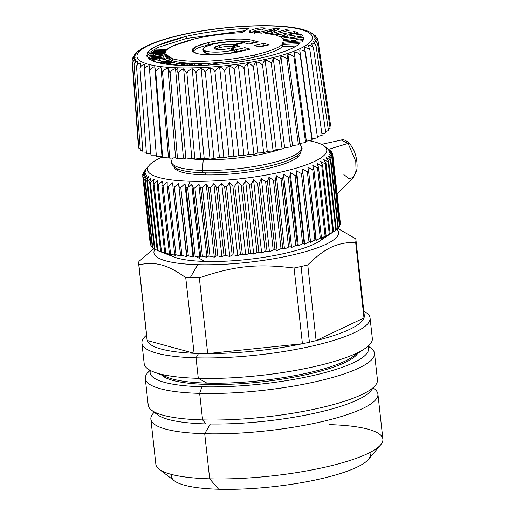 <?xml version="1.0" encoding="UTF-8"?>
<svg xmlns="http://www.w3.org/2000/svg" width="515" height="515" viewBox="0 0 515 515"><rect width="100%" height="100%" fill="white"/><g stroke="black" fill="none" stroke-linecap="round" stroke-linejoin="round"><path stroke-width="0.77" d="M203.135 158.717L203.238 159.65A61.755 13.158 173.7 0 1 189.591 158.614A61.755 13.158 -6.3 0 0 203.238 159.65L203.135 158.717M285.033 147.599A61.755 13.158 173.7 0 1 283.977 148.011A61.755 13.158 -6.3 0 0 285.033 147.599M280.739 149.176A61.755 13.158 173.7 0 1 203.238 159.65L202.401 170.381A65.45 13.944 173.7 0 1 171.63 160.905A65.45 13.944 -6.3 0 0 202.401 170.381L203.238 159.65A61.755 13.158 -6.3 0 0 280.739 149.176M138.355 146.06L132.104 60.706L138.355 146.06M138.818 148.178L140.202 148.384L138.818 148.178L132.567 62.753L138.818 148.178M140.331 150.161L142.758 150.406L140.331 150.161L134.048 64.671L140.331 150.161M142.874 151.996L146.318 152.202L142.874 151.996L136.527 66.441L142.874 151.996M146.427 153.65L150.837 153.766L146.427 153.65L139.971 68.038L146.427 153.65M150.94 155.112L156.27 155.099L150.94 155.112L144.355 69.454L150.94 155.112M156.373 156.367L161.955 156.206L162.656 157.403L168.418 157.094L169.731 158.202L175.609 157.745L177.514 158.755L183.437 158.163L185.921 159.064L191.831 158.337L194.863 159.116L200.689 158.272L204.243 158.916L209.92 157.957L213.95 158.472L219.422 157.403L223.877 157.777L229.085 156.618L233.926 156.843L238.812 155.607L243.988 155.685L248.488 154.384L253.934 154.313L258.015 152.955L263.674 152.736L267.285 151.346L273.098 150.979L276.195 149.562L282.091 149.06L284.641 147.638L290.569 146.994L292.546 145.584L298.43 144.812L299.814 143.428L305.595 142.533L306.367 141.187L311.974 140.183L312.129 138.889L317.51 137.788L312.129 138.889L311.974 140.183L306.367 141.187L305.595 142.533L299.814 143.428L298.43 144.812L292.546 145.584L290.569 146.994L284.641 147.638L282.091 149.06L276.195 149.562L273.098 150.979L267.285 151.346L263.674 152.736L258.015 152.955L253.934 154.313L248.488 154.384L243.988 155.685L238.812 155.607L233.926 156.843L229.085 156.618L223.877 157.777L219.422 157.403L213.95 158.472L209.92 157.957L204.243 158.916L200.689 158.272L194.863 159.116L191.831 158.337L185.921 159.064L183.437 158.163L177.514 158.755L175.609 157.745L169.731 158.202L168.418 157.094L162.656 157.403L161.955 156.206L156.373 156.367L149.62 70.664L156.373 156.367M317.33 136.501L322.132 135.374L317.33 136.501M321.939 133.997L325.802 132.967L321.939 133.997M325.583 131.473L328.467 130.598L325.583 131.473M328.222 128.943L330.102 128.287L328.222 128.943M329.825 126.413L330.688 126.059L329.825 126.413M172.364 157.996L171.63 160.905C170.265 162.978 172.165 165.605 177.308 168.798C182.497 171.07 191.22 172.403 203.489 172.802A2.189 1.165 -88.4 0 1 202.401 170.381A65.45 13.944 -6.3 0 0 271.173 163.088A65.45 13.944 -6.3 0 0 301.32 146.588A65.45 13.944 173.7 0 1 271.173 163.088A65.45 13.944 173.7 0 1 202.401 170.381A2.189 1.165 91.6 0 0 203.489 172.802A2.189 1.165 91.6 0 0 203.786 172.744M144.889 46.846L144.522 47.032L144.889 46.846M137.582 51.552L141.078 49.073L138.142 51.371M138.136 51.307L136.237 52.768L138.136 51.307M132.992 57.255L132.658 58.556C133.089 56.599 133.913 55.62 135.123 55.614L132.992 57.255L136.147 53.496L134.943 54.172L134.524 54.88L136.147 53.496L133.108 57.017M317.42 38.619L317.691 39.243C316.783 37.428 315.669 36.649 314.356 36.9L318.154 41.29C317.137 39.468 315.856 38.683 314.317 38.928L317.601 43.447C316.487 41.618 315.051 40.82 313.294 41.052L316.036 45.681C314.826 43.839 313.249 43.028 311.305 43.241L313.474 47.979C312.187 46.118 310.481 45.288 308.363 45.468L309.94 50.303C308.588 48.429 306.773 47.573 304.5 47.721L305.479 52.639C304.069 50.747 302.17 49.858 299.769 49.968L300.142 54.957C298.687 53.039 296.711 52.118 294.22 52.189L293.975 57.229C292.494 55.292 290.473 54.333 287.904 54.352L287.061 59.437C285.561 57.468 283.507 56.47 280.894 56.438L279.465 61.549C277.965 59.553 275.898 58.51 273.272 58.42L271.276 63.545C269.789 61.523 267.736 60.435 265.116 60.287C263.809 61.272 262.959 62.978 262.579 65.405C261.118 63.351 259.097 62.218 256.522 62.006C254.983 62.985 253.966 64.684 253.47 67.111C252.047 65.019 250.084 63.841 247.573 63.564C245.829 64.523 244.657 66.216 244.059 68.637C242.687 66.512 240.788 65.289 238.374 64.948C236.443 65.881 235.13 67.555 234.428 69.969C233.128 67.813 231.325 66.538 229.027 66.132C226.935 67.04 225.493 68.695 224.707 71.089C223.478 68.907 221.785 67.581 219.635 67.117C217.394 67.986 215.843 69.615 214.98 71.997C213.841 69.783 212.277 68.411 210.3 67.877C207.938 68.714 206.296 70.31 205.376 72.673C204.326 70.426 202.91 69.01 201.12 68.418C198.668 69.203 196.955 70.767 195.977 73.111C195.037 70.838 193.782 69.377 192.198 68.72C189.681 69.461 187.917 70.986 186.906 73.304L183.636 68.791C181.08 69.474 179.284 70.961 178.248 73.252L176.819 70.04A5.465 2.91 -88.4 0 1 178.57 67.838A88.245 18.797 -6.3 0 0 299.318 48.97A88.245 18.797 -6.3 0 0 270.787 25.956A5.465 2.91 -88.4 0 1 271.527 25.802A5.465 2.91 91.6 0 0 270.787 25.956A88.245 18.797 -6.3 0 0 150.032 44.824A88.245 18.797 -6.3 0 0 178.57 67.838A5.465 2.91 91.6 0 0 176.819 70.04L175.518 68.63C172.956 69.255 171.154 70.697 170.105 72.963L167.942 68.231C165.405 68.791 163.609 70.195 162.566 72.428L160.989 67.6C158.498 68.102 156.74 69.454 155.71 71.656L154.732 66.75C152.318 67.188 150.612 68.489 149.62 70.664L149.247 65.682C146.936 66.055 145.301 67.311 144.355 69.454L144.586 64.42C142.404 64.723 140.865 65.933 139.971 68.038L140.801 62.965C138.773 63.203 137.344 64.362 136.527 66.441L137.936 61.337C136.082 61.517 134.788 62.63 134.048 64.671L136.024 59.56C134.364 59.676 133.211 60.738 132.567 62.753L135.078 57.641C133.636 57.699 132.645 58.723 132.104 60.706C132.651 58.292 133.662 56.592 135.123 55.614C133.662 56.592 132.651 58.292 132.104 60.706C132.645 58.723 133.636 57.699 135.078 57.641L132.567 62.753C133.211 60.738 134.364 59.676 136.024 59.56L134.048 64.671C134.788 62.63 136.082 61.517 137.936 61.337L136.527 66.441C137.344 64.362 138.773 63.203 140.801 62.965L139.971 68.038C140.865 65.933 142.404 64.723 144.586 64.42L144.355 69.454C145.301 67.311 146.936 66.055 149.247 65.682L149.62 70.664C150.612 68.489 152.318 67.188 154.732 66.75L161.955 156.206L154.732 66.75L155.71 71.656L162.656 157.403L155.71 71.656C156.74 69.454 158.498 68.102 160.989 67.6L168.418 157.094L160.989 67.6L162.566 72.428L169.731 158.202L162.566 72.428C163.609 70.195 165.405 68.791 167.942 68.231L175.609 157.745L167.942 68.231L170.105 72.963L177.514 158.755L170.105 72.963C171.154 70.697 172.956 69.255 175.518 68.63L183.437 158.163L175.518 68.63L176.819 70.04L178.248 73.252L185.921 159.064L178.248 73.252C179.284 70.961 181.08 69.474 183.636 68.791L191.831 158.337L183.636 68.791L186.906 73.304L194.863 159.116L186.906 73.304C187.917 70.986 189.681 69.461 192.198 68.72L200.689 158.272L192.198 68.72C193.782 69.377 195.037 70.838 195.977 73.111L204.243 158.916L195.977 73.111C196.955 70.767 198.668 69.203 201.12 68.418L209.92 157.957L201.12 68.418C202.91 69.01 204.326 70.426 205.376 72.673L213.95 158.472L205.376 72.673C206.296 70.31 207.938 68.714 210.3 67.877L219.422 157.403L210.3 67.877C212.277 68.411 213.841 69.783 214.98 71.997L223.877 157.777L214.98 71.997C215.843 69.615 217.394 67.986 219.635 67.117L229.085 156.618L219.635 67.117C221.785 67.581 223.478 68.907 224.707 71.089L233.926 156.843L224.707 71.089C225.493 68.695 226.935 67.04 229.027 66.132L238.812 155.607L229.027 66.132C231.325 66.538 233.128 67.813 234.428 69.969L243.988 155.685L234.428 69.969C235.13 67.555 236.443 65.881 238.374 64.948L248.488 154.384L238.374 64.948C240.788 65.283 242.687 66.512 244.059 68.637L253.934 154.313L244.059 68.637C244.657 66.216 245.829 64.523 247.573 63.564L258.015 152.955L247.573 63.564C250.084 63.841 252.047 65.019 253.47 67.111L263.674 152.736L253.47 67.111C253.966 64.684 254.983 62.985 256.522 62.006L267.285 151.346L256.522 62.006C259.097 62.218 261.118 63.351 262.579 65.405L273.098 150.979L262.579 65.405C262.959 62.978 263.809 61.272 265.116 60.287L276.195 149.562L265.116 60.287C267.736 60.435 269.789 61.523 271.276 63.545L282.091 149.06L271.276 63.545L273.272 58.42L284.641 147.638L273.272 58.42C275.898 58.51 277.965 59.553 279.465 61.549L290.569 146.994L279.465 61.549L280.894 56.438L292.546 145.584L280.894 56.438C283.507 56.47 285.561 57.468 287.061 59.437L298.43 144.812L287.061 59.437L287.904 54.352L299.814 143.428L287.904 54.352C290.473 54.326 292.494 55.292 293.975 57.229L305.595 142.533L293.975 57.229L294.22 52.189L306.367 141.187L294.22 52.189C296.711 52.118 298.687 53.039 300.142 54.957L311.974 140.183L299.769 49.968L312.129 138.889L299.769 49.968C302.17 49.858 304.069 50.747 305.479 52.639L317.51 137.788L304.5 47.721C306.773 47.567 308.588 48.429 309.94 50.303L322.132 135.374L309.94 50.303L308.363 45.468C310.481 45.281 312.187 46.118 313.474 47.979L325.802 132.967L313.474 47.979L311.305 43.241C313.249 43.028 314.826 43.839 316.036 45.681L328.467 130.598L316.036 45.681L313.294 41.052C315.051 40.814 316.487 41.612 317.601 43.447L330.102 128.287L317.601 43.447L314.317 38.928C315.856 38.683 317.137 39.468 318.154 41.29L330.688 126.059L318.154 41.29L314.356 36.9C315.669 36.649 316.783 37.428 317.691 39.243L317.897 40.633L317.691 39.243C316.577 37.016 315.154 35.593 313.416 34.988L315.953 36.668L315.289 35.702L313.416 34.988L317.459 38.696M314.974 35.426L311.504 33.205L312.444 33.436L311.504 33.205L315.289 35.702M311.865 33.218L309.019 31.64L312.444 33.436M305.672 30.366L309.019 31.64M300.367 28.898L304.951 30.134M205.826 174.907L205.594 172.853L205.826 174.907M270.787 25.956A88.245 18.797 173.7 0 1 299.318 48.97A88.245 18.797 173.7 0 1 178.57 67.838A88.245 18.797 173.7 0 1 150.032 44.824A88.245 18.797 173.7 0 1 270.787 25.956M303.148 40.711L283.186 42.101L282.297 43.363L302.26 41.966L303.148 40.711L302.26 41.966L282.297 43.363L283.186 42.101L283.314 43.286L283.186 42.101L303.148 40.711M259.695 46.994L269.139 44.844L263.764 43.376L254.326 45.526L259.695 46.994L254.326 45.526L263.764 43.376L269.139 44.844L259.695 46.994M269.789 33.977L275.506 35.026L279.336 34.009L276.89 33.559L289.288 30.263L286.025 29.664L269.789 33.977L286.025 29.664L289.288 30.263L276.89 33.559L279.336 34.009L275.506 35.026L269.789 33.977M265.141 33.449L269.39 33.81L279.536 28.853L274.527 28.428L257.513 32.806L261.736 33.16L263.802 32.587L266.558 32.818L265.141 33.449L266.558 32.818L263.802 32.587L261.736 33.16L257.513 32.806L274.527 28.428L279.536 28.853L269.39 33.81L265.141 33.449M195.005 38.786C210.538 35.361 226.227 33.333 242.069 32.69L248.545 28.422C227.572 29.181 206.76 31.827 186.102 36.353C147 46.376 137.273 55.041 156.908 62.347C178.209 68.173 225.821 65.972 263.255 57.442C281.757 53.097 293.859 48.532 299.55 43.743L282.362 44.47C277.971 48.153 268.637 51.661 254.352 55.008C225.557 61.575 188.934 63.261 172.544 58.781C157.442 53.161 164.929 46.498 195.005 38.786L172.216 46.15L166.429 49.942L164.697 53.528L172.544 58.781C188.934 63.261 225.557 61.575 254.352 55.008C268.637 51.661 277.971 48.153 282.362 44.47L299.55 43.743C293.859 48.532 281.757 53.097 263.255 57.442C225.821 65.972 178.209 68.173 156.908 62.347L149.434 59.257L146.704 55.517L148.951 50.856L156.476 45.925L186.102 36.353C206.76 31.827 227.572 29.181 248.545 28.422L242.069 32.69C226.227 33.333 210.538 35.361 195.005 38.786M300.728 34.19L280.984 37.228L282.181 38.252L289.752 37.086L290.608 37.82L295.269 37.106L294.413 36.372L297.264 35.934L298.179 36.713L302.839 35.999L300.728 34.19L302.839 35.999L298.179 36.713L297.264 35.934L294.413 36.372L295.269 37.106L290.608 37.82L289.752 37.086L282.181 38.252L280.984 37.228L300.728 34.19L300.96 36.288L300.728 34.19M303.657 37.338L283.424 39.52L283.488 40.691L291.245 39.855L291.284 40.698L296.061 40.183L296.022 39.34L298.945 39.024L298.99 39.919L303.766 39.41L303.657 37.338L303.766 39.41L298.99 39.919L298.945 39.024L296.022 39.34L296.061 40.183L291.284 40.698L291.245 39.855L283.488 40.691L283.424 39.52L283.553 40.685L283.424 39.52L303.657 37.338M261.15 29.11L262.869 29.413L265.534 28.022L263.274 27.887C259.927 27.623 255.678 28.454 250.522 30.385C247.812 32.039 248.687 32.883 253.135 32.909L256.399 32.748L259.283 31.396L256.122 31.685C254.172 31.524 253.972 31.093 255.537 30.379L261.15 29.11L255.537 30.379L254.513 31.28L256.122 31.685L259.283 31.396L256.399 32.748L253.135 32.909L248.9 31.885L250.522 30.385C255.678 28.454 259.927 27.623 263.274 27.887L265.534 28.022L262.869 29.413L261.15 29.11M298.719 33.044L294.483 31.499L276.091 35.252L280.334 36.797L284.673 35.908L282.716 35.194L285.522 34.621L287.273 35.265L291.619 34.376L289.861 33.739L292.423 33.211L294.38 33.926L298.719 33.044L294.38 33.926L292.423 33.211L289.861 33.739L291.619 34.376L287.273 35.265L285.522 34.621L282.716 35.194L284.673 35.908L280.334 36.797L276.091 35.252L294.483 31.499L294.715 33.617L293.956 33.771L294.715 33.617L294.483 31.499L298.719 33.044M244.87 47.683L236.449 49.601L231.068 48.133L239.488 46.215L234.698 44.902L244.149 42.751L248.932 44.058L258.382 41.908L253.013 40.44C244.104 38.001 224.199 38.921 208.556 42.488C192.204 46.678 188.136 50.303 196.344 53.354C205.253 55.794 225.158 54.873 240.808 51.307L250.245 49.15L244.87 47.683L250.245 49.15L240.808 51.307C225.158 54.873 205.253 55.794 196.344 53.354L192.082 50.502L196.164 46.492L208.556 42.488C224.199 38.921 244.104 38.001 253.013 40.44L258.382 41.908L248.932 44.058L244.149 42.751L234.698 44.902L239.488 46.215L231.068 48.133L236.449 49.601L236.688 51.725L234.512 51.133L236.688 51.725L236.449 49.601L244.87 47.683L245.108 49.807L244.87 47.683M265.032 45.784L264.002 45.5L263.764 43.376L264.002 45.5L258.665 46.717L264.002 45.5L265.032 45.784M277.006 34.627L276.89 33.559L277.006 34.627M286.186 31.093L286.025 29.664L286.186 31.093M276.967 34.254L274.649 34.872L276.967 34.254M275.86 30.649L274.759 30.552L274.527 28.428L274.759 30.552L273.903 30.771L275.86 30.649M267.272 32.477L266.094 32.78L267.272 32.477M266.641 33.578L266.558 32.818L266.641 33.578M186.34 38.477L186.102 36.353L186.34 38.477L157.951 47.451L150.161 52.105L146.981 56.566L150.161 52.105L157.951 47.451L186.34 38.477L245.095 30.7L186.34 38.477M165.019 54.571L166.409 58.06L172.776 60.905C189.166 65.386 225.795 63.693 254.584 57.133C268.869 53.785 278.209 50.27 282.593 46.595L296.318 46.015L282.593 46.595L282.362 44.47L282.593 46.595C278.209 50.27 268.869 53.785 254.584 57.133L254.352 55.008L254.584 57.133C225.795 63.693 189.166 65.386 172.776 60.905L172.544 58.781L172.776 60.905L164.929 55.652L164.697 53.528M294.509 37.222L294.413 36.372L294.509 37.222M291.336 40.691L291.245 39.855L291.336 40.691M299.041 39.919L298.945 39.024L299.041 39.919M263.416 29.123L263.274 27.887L263.416 29.123M250.76 32.503L250.522 30.385L250.76 32.503L250.399 32.703L254.571 31.093L250.76 32.503M256.238 32.767L256.122 31.685L256.238 32.767M289.958 34.589L287.055 35.181L289.958 34.589M282.812 36.05L279.909 36.642L282.812 36.05M282.838 36.282L282.716 35.194L282.838 36.282M289.971 34.711L289.861 33.739L289.971 34.711M295.14 33.771L294.715 33.617L295.14 33.771M231.19 49.189L231.068 48.133L231.19 49.189M235.387 47.148L234.93 47.026L234.698 44.902L234.93 47.026L235.387 47.148M254.275 42.842L253.245 42.558L253.013 40.44L253.245 42.558C244.342 40.125 224.437 41.046 208.787 44.612L208.556 42.488L208.787 44.612L197.702 48.017L192.584 51.519L197.702 48.017L208.787 44.612C224.437 41.046 244.342 40.125 253.245 42.558L254.275 42.842M246.138 50.09L245.108 49.807L236.688 51.725L245.108 49.807L246.138 50.09M300.168 153.116A63.39 13.506 173.7 0 1 267.98 168.418A63.39 13.506 173.7 0 1 204.024 174.868A63.39 13.506 173.7 0 1 174.173 167.021A63.39 13.506 -6.3 0 0 204.024 174.868A63.39 13.506 -6.3 0 0 267.98 168.418A63.39 13.506 -6.3 0 0 300.168 153.116M169.216 60.738L168.27 60.39L157.68 62.553L168.27 60.39L169.216 60.738L158.878 62.849L169.216 60.738M174.617 65.064L180.746 63.152L179.188 62.965L172.892 64.922L179.188 62.965L179.259 63.622L179.188 62.965L180.746 63.152L174.617 65.064M199.82 65.444L202.176 63.828L200.052 63.879L197.683 65.508L200.052 63.879L200.2 65.186L200.052 63.879L202.176 63.828L199.82 65.444M192.719 63.815L186.951 65.579L192.719 63.815L192.913 65.592L192.719 63.815L194.812 63.854L192.719 63.815M193.357 65.585L194.812 63.854L193.357 65.585M153.386 54.043L152.813 55.06L149.595 55.523L149.279 56.084L163.467 54.011L163.77 53.463L150.728 53.521L150.419 54.069L153.386 54.043L153.547 55.459L153.386 54.043L150.419 54.069L150.728 53.521L150.786 54.069L150.728 53.521L163.77 53.463L163.467 54.011L149.279 56.084L149.595 55.523L149.653 56.032L149.595 55.523L152.813 55.06L153.386 54.043M182.632 63.255L181.158 63.796L183.746 63.976L179.935 65.379L183.746 63.976L183.823 64.716L183.746 63.976L181.158 63.796L182.632 63.255L182.703 63.905L182.632 63.255L189.539 63.744L182.632 63.255M188.072 64.285L189.539 63.744L188.072 64.285L185.49 64.105L188.072 64.285M181.821 65.457L185.49 64.105L181.821 65.457M165.997 63.834L171.379 61.388L170.22 61.105L160.976 63.306L170.22 61.105L170.304 61.871L170.22 61.105L171.379 61.388L166.03 64.156L173.793 61.974L165.997 63.834M174.907 62.244L173.793 61.974L173.851 62.495L173.793 61.974L174.907 62.244L166.57 64.233L174.907 62.244M167.266 62.341L163.976 63.847L167.266 62.341L167.362 63.21L167.266 62.341L162.225 63.545L167.266 62.341M163.107 56.792L163.049 55.395L149.356 57.023L149.627 57.912C149.685 58.626 152.034 58.723 156.663 58.195C160.455 57.706 162.605 57.242 163.107 56.792C162.605 57.242 160.455 57.706 156.663 58.195C152.034 58.723 149.685 58.626 149.627 57.912L149.356 57.023L163.049 55.395L163.107 56.792L163.313 56.257M165.862 59.418L163.751 57.899L150.689 60.01L163.751 57.899L165.862 59.418L163.615 59.779L165.862 59.418M162.077 58.671L163.615 59.779L162.077 58.671L159.135 59.148L162.077 58.671M160.564 60.178L159.135 59.148L159.27 60.384L159.135 59.148L160.564 60.178L158.324 60.538L160.564 60.178M156.895 59.508L158.324 60.538L156.895 59.508L153.283 60.094L156.895 59.508M154.873 61.24L153.283 60.094L153.406 61.227L153.283 60.094L154.873 61.24L153.876 61.401L154.873 61.24M164.813 52.131L151.79 52.575L164.813 52.131M152.453 52.073L151.79 52.575L152.453 52.073L152.504 52.549L152.453 52.073L162.701 51.725L152.453 52.073M153.155 51.539L162.701 51.725L162.753 52.202L162.701 51.725L153.155 51.539L153.843 51.024L153.155 51.539M164.794 50.148L153.843 51.024L153.908 51.558L153.843 51.024L164.794 50.148L164.839 50.547L164.794 50.148L154.545 50.496L164.794 50.148M155.208 49.994L154.545 50.496L155.208 49.994L155.26 50.47L155.208 49.994L166.796 49.601L155.208 49.994M157.635 51.146L165.939 50.457L157.635 51.146L157.693 51.629L157.635 51.146L165.296 51.313L157.635 51.146M209.766 63.609L207.152 63.783L209.187 64.999L207.152 63.783L209.766 63.609L209.914 64.954L209.766 63.609L211.395 64.69L209.766 63.609M214.929 63.268L211.414 64.858L214.929 63.268L215.013 64.053L214.929 63.268L217.497 63.1L214.929 63.268M213.255 64.723L217.497 63.1L213.255 64.723M255.775 32.503L255.202 32.844M203.637 50.296L206.019 53.328C213.3 54.828 222.834 54.448 234.628 52.189L234.396 50.064L229.001 48.59C223.291 49.614 218.701 49.768 215.238 49.047L213.841 48.107L219.306 45.429C224.843 44.296 229.574 44.02 233.482 44.599L242.964 42.436C235.233 41.078 225.551 41.586 213.925 43.955L205.665 46.627L202.942 49.298L205.788 51.204C213.062 52.704 222.602 52.324 234.396 50.064L234.628 52.189C222.834 54.448 213.3 54.828 206.019 53.328L205.788 51.204L206.019 53.328L203.174 51.423L202.942 49.298M233.713 46.723L234.872 46.459L233.713 46.723L233.482 44.599L233.713 46.723C229.806 46.144 225.081 46.421 219.538 47.554C225.081 46.421 229.806 46.144 233.713 46.723M215.161 49.028L219.538 47.554L219.306 45.429L219.538 47.554L215.161 49.028M309.052 140.704A90.17 19.21 173.7 0 1 303.226 165.914A90.17 19.21 173.7 0 1 190.029 181.222A90.17 19.21 173.7 0 1 162.431 157.011A90.17 19.21 -6.3 0 0 149.215 165.315A90.17 19.21 -6.3 0 0 190.029 181.222L187.647 187.821A95.636 20.375 173.7 0 1 186.057 187.769L184.904 183.707L180.791 187.537A95.636 20.375 173.7 0 1 179.297 187.447L178.538 183.334L174.373 187.08A95.636 20.375 173.7 0 1 172.982 186.951L172.615 182.793L168.431 186.456A95.636 20.375 173.7 0 1 167.156 186.295L167.188 182.098L163.023 185.67A95.636 20.375 173.7 0 1 161.871 185.471L162.296 181.241L158.182 184.731A95.636 20.375 173.7 0 1 157.165 184.499L157.976 180.244L153.946 183.643A95.636 20.375 173.7 0 1 153.071 183.372L154.255 179.111L150.348 182.407A95.636 20.375 173.7 0 1 149.62 182.11L151.172 177.842L147.412 181.048A95.636 20.375 173.7 0 1 146.839 180.72L148.745 176.452L145.166 179.561A95.636 20.375 173.7 0 1 144.754 179.207L146.987 174.952L143.621 177.971A95.636 20.375 173.7 0 1 143.37 177.591L145.925 173.349L142.797 176.278A95.636 20.375 173.7 0 1 142.707 175.879L145.552 171.669L142.694 174.501A95.636 20.375 173.7 0 1 142.771 174.083L145.887 169.905L143.312 172.654A95.636 20.375 173.7 0 1 143.55 172.222L146.91 168.09L143.55 172.222A95.636 20.375 -6.3 0 0 143.312 172.654L145.887 169.905L142.771 174.083A95.636 20.375 -6.3 0 0 142.694 174.501L145.552 171.669L142.707 175.879A95.636 20.375 -6.3 0 0 142.797 176.278L145.925 173.349L143.37 177.591A95.636 20.375 -6.3 0 0 143.621 177.971L146.987 174.952L144.754 179.207A95.636 20.375 -6.3 0 0 145.166 179.561L148.745 176.452L146.839 180.72A95.636 20.375 -6.3 0 0 147.412 181.048L151.172 177.842L149.62 182.11A95.636 20.375 -6.3 0 0 150.348 182.407L154.255 179.111L153.071 183.372A95.636 20.375 -6.3 0 0 153.946 183.643L157.976 180.244L157.165 184.499A95.636 20.375 -6.3 0 0 158.182 184.731L162.296 181.241L161.871 185.471A95.636 20.375 -6.3 0 0 163.023 185.67L167.188 182.098L167.156 186.295A95.636 20.375 -6.3 0 0 168.431 186.456L172.615 182.793L172.982 186.951A95.636 20.375 -6.3 0 0 174.373 187.08L178.538 183.334L179.297 187.447A95.636 20.375 -6.3 0 0 180.791 187.537L184.904 183.707L186.057 187.769A95.636 20.375 -6.3 0 0 187.647 187.821L190.029 181.222A90.17 19.21 -6.3 0 0 289.99 169.86A90.17 19.21 -6.3 0 0 324.154 146.003A90.17 19.21 -6.3 0 0 309.052 140.704M273.748 29.754L267.182 31.64L268.914 31.788L273.748 29.754L273.986 31.563L273.787 29.754L271.572 30.662L271.791 32.632L271.572 30.662L268.914 31.788L269.133 33.784L268.914 31.788L267.182 31.64L267.401 33.636L267.182 31.64L273.748 29.754M168.328 60.918L168.27 60.39L168.328 60.918M152.871 55.562L152.813 55.06L152.871 55.562M163.95 59.727L163.751 57.899L163.95 59.727M243.029 43.002L242.964 42.436L243.029 43.002M324.154 146.003L330.012 150.47A95.636 20.375 173.7 0 1 332.091 152.665L328.834 150.535L332.664 153.979A95.636 20.375 173.7 0 1 332.754 154.378L329.201 152.221L332.767 155.755A95.636 20.375 173.7 0 1 332.69 156.167L328.873 153.979L332.149 157.603A95.636 20.375 173.7 0 1 331.905 158.034L327.849 155.8L330.81 159.508A95.636 20.375 173.7 0 1 330.405 159.946L326.137 157.667L328.763 161.459A95.636 20.375 173.7 0 1 328.203 161.903L323.748 159.566L326.027 163.435A95.636 20.375 173.7 0 1 325.306 163.886L320.697 161.485L322.615 165.418A95.636 20.375 173.7 0 1 321.746 165.875L317.021 163.403L318.553 167.407A95.636 20.375 173.7 0 1 317.549 167.858L312.734 165.315L313.88 169.377A95.636 20.375 173.7 0 1 312.74 169.821L307.873 167.201L308.633 171.315A95.636 20.375 173.7 0 1 307.358 171.746L302.472 169.042L302.839 173.201A95.636 20.375 173.7 0 1 301.455 173.626L296.582 170.832L296.55 175.029A95.636 20.375 173.7 0 1 295.056 175.435L290.241 172.557L289.816 176.787A95.636 20.375 173.7 0 1 288.226 177.173L283.495 174.199L282.684 178.447A95.636 20.375 173.7 0 1 281.016 178.814L276.401 175.744L275.21 180.012A95.636 20.375 173.7 0 1 273.471 180.353L269.004 177.192L267.452 181.46A95.636 20.375 173.7 0 1 265.656 181.776L261.375 178.518L259.47 182.786A95.636 20.375 173.7 0 1 257.629 183.07L253.554 179.716L251.32 183.977A95.636 20.375 173.7 0 1 249.447 184.228L245.616 180.784L243.061 185.027A95.636 20.375 173.7 0 1 241.181 185.239L237.615 181.705L234.769 185.921A95.636 20.375 173.7 0 1 232.883 186.102L229.613 182.477L226.497 186.662A95.636 20.375 173.7 0 1 224.63 186.803L221.669 183.095L218.309 187.235A95.636 20.375 173.7 0 1 216.467 187.338L213.841 183.552L210.275 187.64A95.636 20.375 173.7 0 1 208.472 187.705L206.193 183.842L202.44 187.872A95.636 20.375 173.7 0 1 200.702 187.904L198.784 183.964L194.882 187.936A95.636 20.375 173.7 0 1 193.209 187.924L191.67 183.919L187.821 187.653L191.67 183.919L199.762 257.236L195.185 256.116L187.647 187.821L195.185 256.116A95.636 20.375 173.7 0 1 193.595 256.064L186.057 187.769L193.595 256.064L192.996 257.024L184.904 183.707L192.996 257.024L188.329 255.826L180.791 187.537L188.329 255.826A95.636 20.375 173.7 0 1 186.836 255.743L178.538 183.334L186.63 256.65L181.911 255.376L174.373 187.08L181.911 255.376A95.636 20.375 173.7 0 1 180.52 255.247L172.982 186.951L180.714 256.11L175.976 254.751L168.431 186.456L175.976 254.751A95.636 20.375 173.7 0 1 174.694 254.584L167.156 186.295L174.694 254.584L175.28 255.414L170.562 253.966L163.023 185.67L170.562 253.966A95.636 20.375 173.7 0 1 169.409 253.766L161.871 185.471L169.409 253.766L170.388 254.558L165.721 253.026L158.182 184.731L165.721 253.026A95.636 20.375 173.7 0 1 164.703 252.788L157.165 184.499L164.703 252.788L166.068 253.56L161.485 251.932L153.946 183.643L161.485 251.932A95.636 20.375 173.7 0 1 160.609 251.668L153.071 183.372L160.609 251.668L162.354 252.421L157.886 250.702L150.348 182.407L157.886 250.702A95.636 20.375 173.7 0 1 157.159 250.406L149.62 182.11L157.159 250.406A95.636 20.375 -6.3 0 0 157.886 250.702L160.609 251.668A95.636 20.375 -6.3 0 0 161.485 251.932L166.068 253.56L164.703 252.788A95.636 20.375 -6.3 0 0 165.721 253.026L170.388 254.558L169.409 253.766A95.636 20.375 -6.3 0 0 170.562 253.966L175.28 255.414L174.694 254.584A95.636 20.375 -6.3 0 0 175.976 254.751L180.714 256.11L180.52 255.247A95.636 20.375 -6.3 0 0 181.911 255.376L186.63 256.65L186.836 255.743A95.636 20.375 -6.3 0 0 188.329 255.826L192.996 257.024L193.595 256.064A95.636 20.375 -6.3 0 0 195.185 256.116L199.762 257.236L191.67 183.919L193.209 187.924A95.636 20.375 -6.3 0 0 194.882 187.936L198.784 183.964L200.702 187.904A95.636 20.375 -6.3 0 0 202.44 187.872L206.193 183.842L208.472 187.705A95.636 20.375 -6.3 0 0 210.275 187.64L213.841 183.552L216.467 187.338A95.636 20.375 -6.3 0 0 218.309 187.235L221.669 183.095L224.63 186.803A95.636 20.375 -6.3 0 0 226.497 186.662L229.613 182.477L232.883 186.102A95.636 20.375 -6.3 0 0 234.769 185.921L237.615 181.705L241.181 185.239A95.636 20.375 -6.3 0 0 243.061 185.027L245.616 180.784L249.447 184.228A95.636 20.375 -6.3 0 0 251.32 183.977L253.554 179.716L257.629 183.07A95.636 20.375 -6.3 0 0 259.47 182.786L261.375 178.518L265.656 181.776A95.636 20.375 -6.3 0 0 267.452 181.46L269.004 177.192L273.471 180.353A95.636 20.375 -6.3 0 0 275.21 180.012L276.401 175.744L281.016 178.814A95.636 20.375 -6.3 0 0 282.684 178.447L283.495 174.199L288.226 177.173A95.636 20.375 -6.3 0 0 289.816 176.787L290.241 172.557L295.056 175.435A95.636 20.375 -6.3 0 0 296.55 175.029L296.582 170.832L301.455 173.626A95.636 20.375 -6.3 0 0 302.839 173.201L302.472 169.042L307.358 171.746A95.636 20.375 -6.3 0 0 308.633 171.315L307.873 167.201L312.74 169.821A95.636 20.375 -6.3 0 0 313.88 169.377L312.734 165.315L317.549 167.858A95.636 20.375 -6.3 0 0 318.553 167.407L317.021 163.403L321.746 165.875A95.636 20.375 -6.3 0 0 322.615 165.418L320.697 161.485L325.306 163.886A95.636 20.375 -6.3 0 0 326.027 163.435L323.748 159.566L328.203 161.903A95.636 20.375 -6.3 0 0 328.763 161.459L326.137 157.667L330.405 159.946A95.636 20.375 -6.3 0 0 330.81 159.508L327.849 155.8L331.905 158.034A95.636 20.375 -6.3 0 0 332.149 157.603L328.873 153.979L332.69 156.167A95.636 20.375 -6.3 0 0 332.767 155.755L329.201 152.221L332.754 154.378A95.636 20.375 -6.3 0 0 332.664 153.979L328.834 150.535L332.091 152.665A95.636 20.375 -6.3 0 0 326.555 148.462M219.306 45.429C213.899 46.82 212.541 48.03 215.238 49.047C218.701 49.768 223.291 49.614 229.001 48.59L234.396 50.064C222.602 52.324 213.062 52.704 205.788 51.204C200.316 49.17 203.026 46.749 213.925 43.955C225.551 41.586 235.233 41.078 242.964 42.436L233.482 44.599C229.574 44.02 224.843 44.296 219.306 45.429M157.146 250.271L154.951 249.337L147.412 181.048L154.951 249.337A95.636 20.375 173.7 0 1 154.378 249.015L146.839 180.72L154.378 249.015A95.636 20.375 -6.3 0 0 154.951 249.337L157.146 250.271M154.333 248.616L152.704 247.857L145.166 179.561L152.704 247.857A95.636 20.375 173.7 0 1 152.292 247.503L144.754 179.207L152.292 247.503A95.636 20.375 -6.3 0 0 152.704 247.857L154.333 248.616M152.215 246.807L151.159 246.26L143.621 177.971L151.159 246.26A95.636 20.375 173.7 0 1 150.908 245.887L143.37 177.591L150.908 245.887A95.636 20.375 -6.3 0 0 151.159 246.26L152.215 246.807M150.792 244.831L150.335 244.567L142.797 176.278L150.335 244.567A95.636 20.375 173.7 0 1 150.251 244.174L142.707 175.879L150.251 244.174A95.636 20.375 -6.3 0 0 150.335 244.567L150.792 244.831M142.822 175.705L142.694 174.501L142.822 175.705M143.376 173.259L143.312 172.654L143.376 173.259M332.188 153.541L332.091 152.665L332.188 153.541M350.084 143.955L350.052 143.923C346.26 140.357 343.338 139.063 341.278 140.035L348.082 143.415L328.564 149.363L348.082 143.415L355.768 161.292L356.039 170.993L353.393 177.463L356.039 170.993L355.768 161.292L348.082 143.415L341.278 140.035L321.463 144.374M340.293 222.667L332.754 154.378L340.293 222.667M340.306 224.051L332.767 155.755L340.306 224.051A95.636 20.375 173.7 0 1 340.228 224.463L332.69 156.167L340.228 224.463L339.591 225.023L340.228 224.463A95.636 20.375 -6.3 0 0 340.306 224.051M339.688 225.898L332.149 157.603L339.688 225.898A95.636 20.375 173.7 0 1 339.449 226.323L331.905 158.034L339.449 226.323L338.291 227.257L339.449 226.323A95.636 20.375 -6.3 0 0 339.688 225.898M338.349 227.804L330.81 159.508L338.349 227.804A95.636 20.375 173.7 0 1 337.949 228.242L330.405 159.946L337.949 228.242L336.276 229.484L337.949 228.242A95.636 20.375 -6.3 0 0 338.349 227.804M331.84 232.883L335.741 230.199A95.636 20.375 -6.3 0 0 336.301 229.748L328.763 161.459L336.301 229.748A95.636 20.375 173.7 0 1 335.741 230.199L328.203 161.903L335.741 230.199L333.559 231.705L326.027 163.435L333.565 231.724A95.636 20.375 173.7 0 1 332.844 232.175L325.306 163.886L332.844 232.175L328.795 234.801L330.154 233.713L322.615 165.418L330.154 233.713A95.636 20.375 173.7 0 1 329.285 234.164L321.746 165.875L329.285 234.164L325.113 236.72L326.092 235.703L318.553 167.407L326.092 235.703A95.636 20.375 173.7 0 1 325.087 236.147L317.549 167.858L325.087 236.147L320.826 238.632L321.424 237.673L313.88 169.377L321.424 237.673A95.636 20.375 173.7 0 1 320.279 238.11L312.74 169.821L320.279 238.11L315.965 240.518L308.633 171.315L316.171 239.604A95.636 20.375 173.7 0 1 314.903 240.042L307.358 171.746L314.903 240.042L310.571 242.359L302.472 169.042L310.378 241.496A95.636 20.375 173.7 0 1 308.994 241.915L301.455 173.626L308.994 241.915L304.674 244.149L296.582 170.832L304.674 244.149L304.088 243.325L296.55 175.029L304.088 243.325A95.636 20.375 173.7 0 1 302.601 243.73L295.056 175.435L302.601 243.73L298.333 245.874L290.241 172.557L298.333 245.874L297.355 245.076L289.816 176.787L297.355 245.076A95.636 20.375 173.7 0 1 295.771 245.462L288.226 177.173L295.771 245.462L291.587 247.515L283.495 174.199L291.587 247.515L290.222 246.743L282.684 178.447L290.222 246.743A95.636 20.375 173.7 0 1 288.555 247.103L281.016 178.814L288.555 247.103L284.492 249.06L276.401 175.744L284.492 249.06L282.748 248.307L275.21 180.012L282.748 248.307A95.636 20.375 173.7 0 1 281.01 248.642L273.471 180.353L281.01 248.642L277.102 250.502L269.004 177.192L277.102 250.502L274.991 249.756L267.452 181.46L274.991 249.756A95.636 20.375 173.7 0 1 273.195 250.065L265.656 181.776L273.195 250.065L269.467 251.835L261.375 178.518L269.467 251.835L267.008 251.082L259.47 182.786L267.008 251.082A95.636 20.375 173.7 0 1 265.167 251.365L257.629 183.07L265.167 251.365L261.652 253.032L253.554 179.716L261.652 253.032L258.858 252.273L251.32 183.977L258.858 252.273A95.636 20.375 173.7 0 1 256.991 252.524L249.447 184.228L256.991 252.524L253.708 254.101L245.616 180.784L253.708 254.101L250.605 253.316L243.061 185.027L250.605 253.316A95.636 20.375 173.7 0 1 248.719 253.535L241.181 185.239L248.719 253.535L245.707 255.022L237.615 181.705L245.707 255.022L242.308 254.217L234.769 185.921L242.308 254.217A95.636 20.375 173.7 0 1 240.428 254.397L232.883 186.102L240.428 254.397L237.705 255.794L229.613 182.477L237.705 255.794L234.035 254.951L226.497 186.662L234.035 254.951A95.636 20.375 173.7 0 1 232.168 255.099L224.63 186.803L232.168 255.099L229.761 256.412L221.669 183.095L229.761 256.412L225.847 255.524L218.309 187.235L225.847 255.524A95.636 20.375 173.7 0 1 224.012 255.633L216.467 187.338L224.012 255.633L221.933 256.863L213.841 183.552L221.933 256.863L217.813 255.929L210.275 187.64L217.813 255.929A95.636 20.375 173.7 0 1 216.01 256L208.472 187.705L216.01 256L214.292 257.159L206.193 183.842L214.292 257.159L209.985 256.167L202.44 187.872L209.985 256.167A95.636 20.375 173.7 0 1 208.24 256.193L200.702 187.904L208.24 256.193L206.882 257.281L198.784 183.964L206.882 257.281L202.421 256.225L194.882 187.936L202.421 256.225A95.636 20.375 173.7 0 1 200.747 256.219L193.209 187.924L200.747 256.219L199.762 257.236L200.747 256.219A95.636 20.375 -6.3 0 0 202.421 256.225L206.882 257.281L208.24 256.193A95.636 20.375 -6.3 0 0 209.985 256.167L214.292 257.159L216.01 256A95.636 20.375 -6.3 0 0 217.813 255.929L221.933 256.863L224.012 255.633A95.636 20.375 -6.3 0 0 225.847 255.524L229.761 256.412L232.168 255.099A95.636 20.375 -6.3 0 0 234.035 254.951L237.705 255.794L240.428 254.397A95.636 20.375 -6.3 0 0 242.308 254.217L245.707 255.022L248.719 253.535A95.636 20.375 -6.3 0 0 250.605 253.316L253.708 254.101L256.991 252.524A95.636 20.375 -6.3 0 0 258.858 252.273L261.652 253.032L265.167 251.365A95.636 20.375 -6.3 0 0 267.008 251.082L269.467 251.835L273.195 250.065A95.636 20.375 -6.3 0 0 274.991 249.756L277.102 250.502L281.01 248.642A95.636 20.375 -6.3 0 0 282.748 248.307L284.492 249.06L288.555 247.103A95.636 20.375 -6.3 0 0 290.222 246.743L291.587 247.515L295.771 245.462A95.636 20.375 -6.3 0 0 297.355 245.076L298.333 245.874L302.601 243.73A95.636 20.375 -6.3 0 0 304.088 243.325L304.674 244.149L308.994 241.915A95.636 20.375 -6.3 0 0 310.378 241.496L310.571 242.359L314.903 240.042A95.636 20.375 -6.3 0 0 316.171 239.604L315.965 240.518L320.279 238.11A95.636 20.375 -6.3 0 0 321.424 237.673L320.826 238.632L325.087 236.147A95.636 20.375 -6.3 0 0 326.092 235.703L325.113 236.72L329.285 234.164A95.636 20.375 -6.3 0 0 330.154 233.713L332.844 232.175A95.636 20.375 -6.3 0 0 333.565 231.724L319.912 240.898A79.239 16.879 173.7 0 1 204.88 261.42L195.385 256.161L204.88 261.42A79.239 16.879 173.7 0 1 174.057 256.998L158.646 250.998M192.179 64.6L192.288 65.598L192.179 64.6L188.979 65.598L192.179 64.6L191.245 65.605L192.179 64.6M155.594 54.024L155.253 55.214L155.202 54.719L160.448 53.978L155.594 54.024L160.448 53.978L160.5 54.442L160.448 53.978L155.202 54.719L155.594 54.024M160.944 56.354L151.809 57.223L152.221 57.88L156.618 57.693L160.938 56.753L160.944 56.354L160.938 56.753L160.873 56.141L151.809 57.223L151.951 58.523M161.021 57.5L160.938 56.753L161.021 57.5M156.676 58.189L156.618 57.693L156.676 58.189M152.292 58.523L152.221 57.88L152.292 58.523M152.022 58.523L151.809 57.223M350.052 143.923L348.082 143.415L350.052 143.923L353.856 150.206C357.449 158.826 357.597 167.137 356.464 171.315L353.393 177.463L348.99 178.57L343.891 174.636M160.938 56.753L156.618 57.693L151.919 57.577M355.936 239.81L364.298 315.534A109.296 23.284 173.7 0 1 363.989 317.961L355.633 242.237L363.989 317.961L316.12 340.621L307.758 264.897L316.12 340.621A109.296 23.284 173.7 0 1 309.412 342.218L301.056 266.493L309.412 342.218A109.296 23.284 173.7 0 1 302.421 343.743L294.065 268.019L302.421 343.743L207.693 353.593L199.331 277.868L207.693 353.593A109.296 23.284 173.7 0 1 198.552 353.47A109.296 23.284 173.7 0 1 194.091 353.309L185.735 277.585L194.091 353.309L147.232 340.505L138.87 264.781C155.749 261.375 167.027 264.453 185.735 277.585A109.296 23.284 -6.3 0 0 190.19 277.746A109.296 23.284 -6.3 0 0 199.331 277.868C234.389 265.862 257.185 263.487 294.065 268.019A109.296 23.284 -6.3 0 0 301.056 266.493A109.296 23.284 -6.3 0 0 307.758 264.897C325.023 248.024 336.54 242.571 355.633 242.237A109.296 23.284 -6.3 0 0 355.936 239.81A109.296 23.284 -6.3 0 0 355.73 238.831L337.743 228.39L355.73 238.831A109.296 23.284 173.7 0 1 355.633 242.237C336.54 242.571 325.023 248.024 307.758 264.897A109.296 23.284 173.7 0 1 301.056 266.493A109.296 23.284 173.7 0 1 294.065 268.019C257.178 263.487 234.389 265.862 199.331 277.868A109.296 23.284 173.7 0 1 190.19 277.746L197.741 264.659A92.906 19.789 -6.3 0 0 299.151 253.367A92.906 19.789 -6.3 0 0 336.791 229.104A92.906 19.789 173.7 0 1 299.151 253.367A92.906 19.789 173.7 0 1 197.741 264.659A92.906 19.789 173.7 0 1 154.912 249.318A92.906 19.789 -6.3 0 0 197.741 264.659L190.19 277.746A109.296 23.284 173.7 0 1 185.735 277.585C167.027 264.453 155.749 261.375 138.87 264.781A109.296 23.284 173.7 0 1 138.966 261.375L154.146 248.526L138.966 261.375A109.296 23.284 -6.3 0 0 138.664 263.796A109.296 23.284 -6.3 0 0 138.87 264.781L147.232 340.505A109.296 23.284 173.7 0 1 147.02 339.52L138.664 263.796M169.094 254.14A79.239 16.879 -6.3 0 0 204.88 261.42A79.239 16.879 -6.3 0 0 324.431 236.533M147.232 340.505L194.091 353.309A109.296 23.284 173.7 0 1 147.232 340.505A109.296 23.284 -6.3 0 0 194.091 353.309A109.296 23.284 -6.3 0 0 198.552 353.47L196.035 357.828A114.761 24.45 -6.3 0 0 312.74 345.951A114.761 24.45 -6.3 0 0 370.066 318A114.761 24.45 -6.3 0 0 363.815 311.189A114.761 24.45 173.7 0 1 327.334 342.269A114.761 24.45 173.7 0 1 196.035 357.828L198.552 353.47A109.296 23.284 -6.3 0 0 207.693 353.593A109.296 23.284 -6.3 0 0 302.421 343.743A109.296 23.284 -6.3 0 0 309.412 342.218A109.296 23.284 -6.3 0 0 316.12 340.621A109.296 23.284 -6.3 0 0 363.989 317.961A109.296 23.284 -6.3 0 0 364.086 314.556M196.035 357.828A114.761 24.45 173.7 0 1 146.543 335.175A114.761 24.45 -6.3 0 0 141.928 343.183A114.761 24.45 -6.3 0 0 196.035 357.828L198.294 378.332L196.035 357.828M302.421 343.743A109.296 23.284 173.7 0 1 207.693 353.593L302.421 343.743M363.989 317.961A109.296 23.284 173.7 0 1 316.12 340.621L363.989 317.961M370.066 318L372.332 338.503A114.761 24.45 173.7 0 1 315.006 366.455A114.761 24.45 173.7 0 1 198.294 378.332A114.761 24.45 173.7 0 1 144.194 363.693L141.928 343.183M352.099 357.204A100.007 21.302 173.7 0 1 206.921 383.109L198.294 378.332A114.761 24.45 -6.3 0 0 364.897 348.616L352.099 357.204M198.294 378.332L206.921 383.109A100.007 21.302 173.7 0 1 168.012 377.527L153.65 371.933A114.761 24.45 -6.3 0 0 198.294 378.332M162.483 374.553A100.007 21.302 -6.3 0 0 206.921 383.109L207.069 384.428A100.007 21.302 -6.3 0 0 357.693 353.451A100.007 21.302 173.7 0 1 207.069 384.428L206.921 383.109A100.007 21.302 -6.3 0 0 356.85 353.09M207.069 384.428A100.007 21.302 173.7 0 1 161.742 375.087A100.007 21.302 -6.3 0 0 207.069 384.428M368.225 346.08L371.173 348.327A115.309 24.566 173.7 0 1 327.482 378.84A115.309 24.566 173.7 0 1 199.659 393.363L201.925 386.759A109.843 23.4 -6.3 0 0 318.09 374.341A109.843 23.4 -6.3 0 0 367.762 346.479A109.843 23.4 173.7 0 1 318.09 374.341A109.843 23.4 173.7 0 1 201.925 386.759A109.843 23.4 173.7 0 1 150.393 370.478A109.843 23.4 -6.3 0 0 201.925 386.759L199.659 393.363A115.309 24.566 173.7 0 1 147.464 373.027L149.852 370.188M374.521 353.348L377.45 379.883A115.309 24.566 173.7 0 1 319.847 407.964A115.309 24.566 173.7 0 1 202.588 419.899A115.309 24.566 173.7 0 1 148.223 405.189L145.294 378.654A115.309 24.566 -6.3 0 0 199.659 393.363L202.588 419.899L199.659 393.363A115.309 24.566 -6.3 0 0 316.918 381.428A115.309 24.566 -6.3 0 0 374.521 353.348A115.309 24.566 -6.3 0 0 367.922 346.344M150.206 370.375A115.309 24.566 -6.3 0 0 145.294 378.654M155.176 412.367A109.843 23.4 -6.3 0 0 206.026 423.909A109.843 23.4 173.7 0 1 157.429 414.678L151.571 410.21A115.309 24.566 -6.3 0 0 202.588 419.899L206.026 423.909L202.588 419.899A115.309 24.566 -6.3 0 0 375.281 385.51L370.536 391.149A109.843 23.4 173.7 0 1 206.026 423.909A109.843 23.4 -6.3 0 0 372.229 388.407M210.32 424L204.713 433.72A114.214 24.334 173.7 0 1 154.249 412.251A114.214 24.334 -6.3 0 0 150.863 419.146A114.214 24.334 -6.3 0 0 204.713 433.72L210.32 424M377.92 394.078L382.896 439.186A114.214 24.334 173.7 0 1 325.841 467.002A114.214 24.334 173.7 0 1 209.689 478.821L204.713 433.72A114.214 24.334 -6.3 0 0 320.864 421.894A114.214 24.334 -6.3 0 0 377.92 394.078A114.214 24.334 -6.3 0 0 373.111 388.091A114.214 24.334 173.7 0 1 333.585 418.727A114.214 24.334 173.7 0 1 204.713 433.72L209.689 478.821A114.214 24.334 173.7 0 1 155.845 464.253L150.863 419.146M159.154 469.223A114.214 24.334 -6.3 0 0 209.689 478.821L218.637 489.25A100.007 21.302 173.7 0 1 174.392 480.843L159.154 469.223M380.746 444.76L368.418 459.425A100.007 21.302 173.7 0 1 218.637 489.25L209.689 478.821A114.214 24.334 -6.3 0 0 380.746 444.76A114.214 24.334 -6.3 0 0 329.053 424.611M171.701 474.489A100.007 21.302 -6.3 0 0 218.637 489.25A100.007 21.302 -6.3 0 0 324.27 477.972A100.007 21.302 -6.3 0 0 369.654 452.634M203.489 172.802C225.3 173.497 255.318 170.001 275.628 164.414C284.673 162.109 291.992 159.122 297.58 155.466C301.829 151.288 303.078 148.326 301.32 146.588L299.756 143.485M134.943 54.172L136.243 52.762M140.891 49.137L144.522 47.032M144.908 46.826C172.004 33.069 230.07 24.701 271.527 25.802C282.993 26.117 292.552 27.134 300.194 28.859M297.367 157.487L297.174 155.762M177.862 170.677L177.675 168.952M254.513 31.28L254.745 33.404M149.215 165.315L145.294 169.976M337.1 193.775L353.393 177.463M160.983 56.534L161.086 57.487"/></g></svg>
